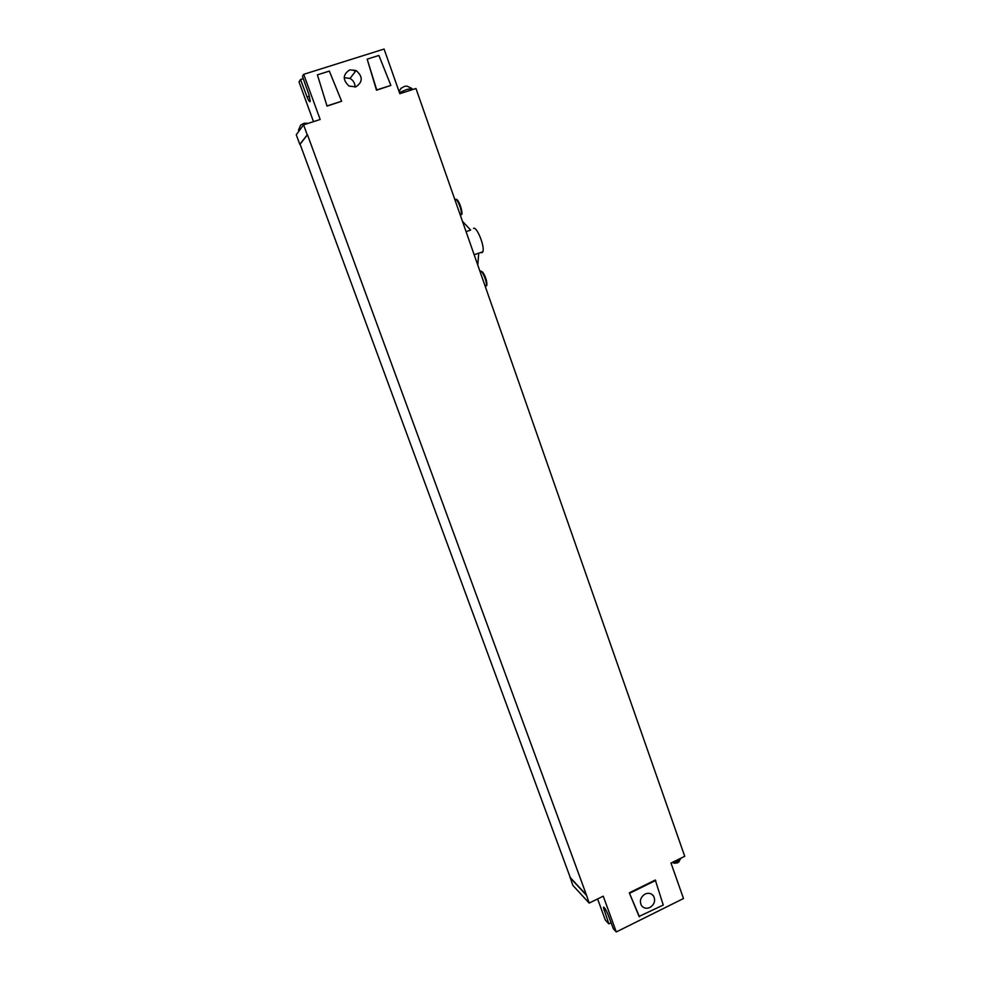 <?xml version="1.0" encoding="UTF-8"?>
<svg xmlns="http://www.w3.org/2000/svg" width="981" height="981" viewBox="0 0 981 981"><rect width="100%" height="100%" fill="white"/><g stroke="black" fill="none" stroke-linecap="round" stroke-linejoin="round"><path stroke-width="1.47" d="M586.43 894.966L307.47 134.753L300.088 144.207L570.268 877.566L586.43 894.966L589.164 903.084L603.254 896.18L616.289 931.95L683.499 898.522L670.992 863.035L684.738 856.315L415.956 88.486L399.819 93.71L384.086 49.05L303.705 74.323L320.162 119.486L303.57 124.845L296.262 134.777L299.794 144.366L307.237 134.838L303.57 124.845M412.351 89.651L411.959 88.548L406.833 89.455L399.439 92.606M399.071 91.589L400.996 88.29L404.736 86.291L407.054 86.132L411.713 88.388M298.567 130.056L300.934 128.425M298.567 129.884L300.689 125.102L304.171 123.238L308.279 123.324M349.726 69.884L356.14 70.509C363.007 76.628 362.896 82.085 355.809 86.868L349.064 86.095C342.492 79.902 342.712 74.495 349.726 69.884M327.041 106.107L317.403 74.838L329.334 71.086L341.621 101.239L327.041 106.107L317.403 74.838M390.867 85.408L376.496 90.215L367.176 59.154L378.899 55.451L390.867 85.408L376.741 89.945L367.176 59.154M639.06 916.438L629.299 892.808L655.296 880.031L663.254 905.058L639.06 916.438M639.489 916.855L629.299 892.808M629.716 893.213L655.737 880.423M649.925 907.486C654.511 904.421 655.713 900.583 653.53 895.972C651.384 893.25 648.576 892.6 645.118 894.047C640.544 897.075 639.33 900.889 641.451 905.5C643.61 908.296 646.43 908.958 649.925 907.486M570.194 877.382L572.781 885.267L589.164 903.084M681.022 858.13L677.81 860.754L673.015 862.041M673.947 863.268L677.663 862.826L679.232 861.551M569.924 877.505L586.221 895.064M616.289 931.95L613.358 928.774L608.012 914.5C605.817 909.375 604.284 906.996 603.389 907.364L603.793 907.18M597.601 898.952L605.302 920.006L608.833 923.857L603.389 907.364M608.833 923.857L611.102 922.741M344.184 77.695L349.996 78.419C353.344 80.344 355.024 83.238 355.061 87.076M353.111 70.105L355.416 71.441M313.503 121.632L299.009 81.938L300.517 79.498L307.053 96.935C308.696 101.031 309.775 102.478 310.278 101.288L308.831 94.299L302.455 76.359L303.705 74.323M300.517 79.498L303.264 78.627M341.621 101.239L327.237 105.862M466.085 231.675L470.659 230.069L462.443 221.265M477.784 265.078L478.716 253.135L474.166 254.766M473.504 228.377C476.84 226.157 485.117 246.954 482.824 251.761L482.002 252.73L480.764 252.497M604.002 910.221L605.584 909.448M307.053 96.935L309.432 96.175M480.163 271.087L480.212 271.063C482.358 269.934 487.594 282.957 486.196 285.937L485.301 286.55M456.521 199.928C458.826 199.401 463.412 212.951 461.266 213.944M481.487 271.627C483.756 271.063 488.452 284.269 486.343 285.287M455.123 199.376C457.195 197.757 462.578 211.43 461.119 214.581L460.334 215.244M298.531 129.995L298.947 131.123M651.568 894.12L653.53 895.972M671.789 862.655L677.883 862.52L681.194 858.044M356.14 70.509L349.996 78.419M455.944 199.474C458.286 197.328 464.197 215.82 461.119 214.581L460.212 214.9M478.716 253.233L482.824 251.761M481.033 271.185C482.934 271.688 484.724 274.754 486.417 280.407C487.079 284.208 487.005 286.047 486.196 285.937L485.203 286.293"/></g></svg>
